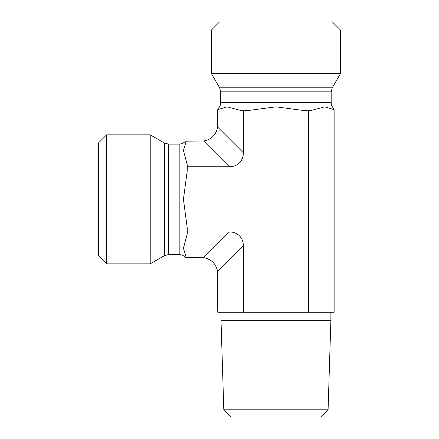 <?xml version="1.0" encoding="UTF-8"?>
<svg xmlns="http://www.w3.org/2000/svg" width="439" height="439" viewBox="0 0 439 439"><rect width="100%" height="100%" fill="white"/><g stroke="black" fill="none" stroke-linecap="round" stroke-linejoin="round"><path stroke-width="0.66" d="M223.808 409.796L231.293 417.05L320.596 417.05L328.081 409.796L223.808 409.796L221.009 320.289L330.88 320.289L328.081 409.796M330.88 312.228L330.88 320.289M203.658 141.023L186.262 141.149C185.187 141.149 185.187 141.149 186.262 141.149L183.431 150.462L187.244 164.784L187.244 170.694L183.431 199.344L187.244 227.989L187.244 231.929L229.388 231.929L203.658 257.66C211.466 259.164 216.12 263.817 217.623 271.626L217.749 312.228L334.134 312.228L334.134 109.662C334.134 108.587 334.134 108.587 334.134 109.662L324.822 106.831L310.499 110.644L304.589 110.644L275.944 106.831L247.294 110.644L241.384 110.644L227.062 106.831L217.749 109.662C217.749 108.587 217.749 108.587 217.749 109.662L217.623 127.058C216.12 134.866 211.466 139.52 203.658 141.023L229.388 166.754A20.82 16.128 45 0 0 243.354 152.788L243.354 110.644M106.617 134.833L98.55 142.9L98.55 255.783L106.617 263.85L106.617 134.833L150.22 134.833L150.22 263.85L106.617 263.85M187.244 231.929L187.244 233.899L183.431 248.222L186.262 257.534C185.187 257.534 185.187 257.534 186.262 257.534L203.658 257.66M187.244 166.754L229.388 166.754M275.944 30.011L340.45 30.011L340.45 73.62L211.439 73.62L211.439 30.011L275.944 30.011M340.45 30.011L332.383 21.95L219.5 21.95L211.439 30.011M308.529 312.228L308.529 110.644M217.623 271.626L243.354 245.895A20.82 16.128 -45 0 0 229.388 231.929M243.354 245.895L243.354 312.228M185.423 141.149C183.787 143.07 181.708 144.058 179.183 144.107L179.183 254.576C181.708 254.625 183.787 255.613 185.423 257.534M168.444 254.576L164.411 255.657L164.411 143.026L168.444 144.107L168.444 254.576L179.183 254.576M331.176 91.844L220.707 91.844L219.632 87.811L332.257 87.811L331.176 91.844L331.176 102.583L220.707 102.583C220.658 105.108 219.67 107.187 217.749 108.823M243.354 152.788L217.623 127.058M221.009 312.228L221.009 320.289M168.444 144.107L179.183 144.107M164.411 143.026L150.22 134.833M164.411 255.657L150.22 263.85M331.176 102.583C331.231 105.108 332.213 107.187 334.134 108.823M220.707 91.844L220.707 102.583M332.257 87.811L340.45 73.62M219.632 87.811L211.439 73.62"/></g></svg>
